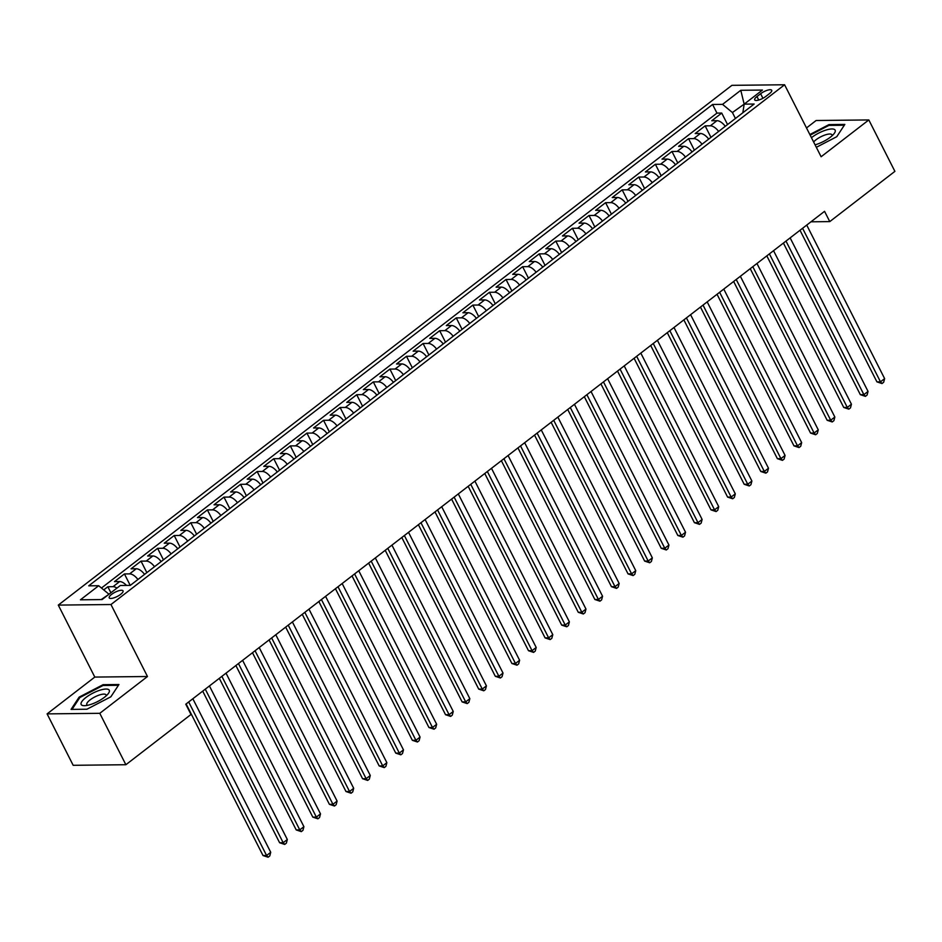 <?xml version="1.0" encoding="UTF-8"?>
<svg xmlns="http://www.w3.org/2000/svg" width="942" height="942" viewBox="0 0 942 942"><rect width="100%" height="100%" fill="white"/><g stroke="black" fill="none" stroke-linecap="round" stroke-linejoin="round"><path stroke-width="1.41" d="M120.682 594.32A7.748 2.379 -26.9 0 0 123.037 590.858A7.748 2.379 -26.9 0 0 118.551 590.811A7.748 2.379 -26.9 0 0 111.568 594.414A7.748 2.379 -26.9 0 0 109.213 597.876A7.748 2.379 -26.9 0 0 113.699 597.923A7.748 2.379 -26.9 0 0 120.682 594.32M47.1 713.883L99.781 713.318L147.482 676.509L94.801 677.074L47.1 713.883L73.182 765.304L125.875 764.727L190.99 714.483L185.774 704.204L824.556 211.326L829.772 221.605L894.9 171.362L868.818 119.94L816.125 120.505L806.505 127.947M94.801 677.074L58.286 605.094L731.91 85.333L784.592 84.768L110.968 604.529L58.286 605.094M725.269 126.31A9.691 4.863 -127.7 0 0 716.968 120.682L711.775 120.741L721.725 113.064L727.554 124.544M718.628 131.433A9.691 4.863 -127.7 0 0 710.339 125.804L705.134 125.863L710.963 137.355M705.134 125.863L695.184 133.54L700.377 133.493A9.691 4.863 -127.7 0 1 708.678 139.11M692.087 151.921A9.691 4.863 -127.7 0 0 683.786 146.293L678.593 146.351L688.543 138.662L694.372 150.155M675.496 164.72A9.691 4.863 -127.7 0 0 667.195 159.092L662.002 159.151L671.952 151.474L677.781 162.954M658.905 177.52A9.691 4.863 -127.7 0 0 650.604 171.891L645.4 171.95L655.361 164.273L661.19 175.754M642.314 190.319A9.691 4.863 -127.7 0 0 634.013 184.703L628.809 184.75L638.77 177.072L644.599 188.553M625.723 203.119A9.691 4.863 -127.7 0 0 617.422 197.502L612.218 197.549L622.179 189.872L628.008 201.364M609.133 215.93A9.691 4.863 -127.7 0 0 600.831 210.302L595.627 210.36L605.588 202.671L611.417 214.164M592.53 228.729A9.691 4.863 -127.7 0 0 584.24 223.101L579.036 223.16L588.997 215.482L594.826 226.963M575.939 241.529A9.691 4.863 -127.7 0 0 567.637 235.9L562.445 235.959L572.406 228.282L578.223 239.763M559.348 254.328A9.691 4.863 -127.7 0 0 551.046 248.712L545.854 248.759L555.804 241.081L561.632 252.574M542.757 267.139A9.691 4.863 -127.7 0 0 534.455 261.511L529.263 261.57L539.213 253.881L545.041 265.373M526.166 279.939A9.691 4.863 -127.7 0 0 517.865 274.31L512.672 274.369L522.622 266.68L528.45 278.173M509.575 292.738A9.691 4.863 -127.7 0 0 501.274 287.11L496.081 287.169L506.031 279.491L511.859 290.972M492.984 305.538A9.691 4.863 -127.7 0 0 484.683 299.909L479.49 299.968L489.44 292.291L495.268 303.771M476.393 318.337A9.691 4.863 -127.7 0 0 468.092 312.72L462.899 312.768L472.849 305.09L478.677 316.583M459.802 331.148A9.691 4.863 -127.7 0 0 451.501 325.52L446.308 325.579L456.258 317.89L462.086 329.382M443.211 343.948A9.691 4.863 -127.7 0 0 434.91 338.319L429.717 338.378L439.667 330.701L445.495 342.182M426.62 356.747A9.691 4.863 -127.7 0 0 418.319 351.119L413.114 351.178L423.076 343.5L428.904 354.981M410.029 369.547A9.691 4.863 -127.7 0 0 401.728 363.93L396.523 363.977L406.485 356.3L412.313 367.78M393.438 382.346A9.691 4.863 -127.7 0 0 385.137 376.729L379.932 376.788L389.894 369.099L395.722 380.592M376.847 395.157A9.691 4.863 -127.7 0 0 368.546 389.529L363.341 389.588L373.303 381.899L379.131 393.391M360.244 407.957A9.691 4.863 -127.7 0 0 351.955 402.328L346.75 402.387L356.712 394.71L362.54 406.19M343.653 420.756A9.691 4.863 -127.7 0 0 335.352 415.128L330.159 415.187L340.121 407.509L345.938 418.99M327.062 433.555A9.691 4.863 -127.7 0 0 318.761 427.939L313.568 427.986L323.518 420.309L329.347 431.801M310.471 446.367A9.691 4.863 -127.7 0 0 302.17 440.738L296.977 440.797L306.927 433.108L312.756 444.6M293.88 459.166A9.691 4.863 -127.7 0 0 285.579 453.538L280.386 453.597L290.336 445.907L296.165 457.4M277.289 471.966A9.691 4.863 -127.7 0 0 268.988 466.337L263.795 466.396L273.745 458.719L279.574 470.199M260.699 484.765A9.691 4.863 -127.7 0 0 252.397 479.137L247.204 479.195L257.154 471.518L262.983 482.999M244.108 497.564A9.691 4.863 -127.7 0 0 235.806 491.948L230.613 491.995L240.563 484.318L246.392 495.81M227.517 510.376A9.691 4.863 -127.7 0 0 219.215 504.747L214.022 504.806L223.972 497.117L229.801 508.609M210.926 523.175A9.691 4.863 -127.7 0 0 202.624 517.547L197.431 517.605L207.381 509.928L213.21 521.409M194.335 535.974A9.691 4.863 -127.7 0 0 186.033 530.346L180.829 530.405L190.79 522.728L196.619 534.208M177.744 548.774A9.691 4.863 -127.7 0 0 169.442 543.157L164.238 543.204L174.199 535.527L180.028 547.019M161.153 561.573A9.691 4.863 -127.7 0 0 152.851 555.957L147.647 556.015L157.608 548.326L163.437 559.819M144.562 574.385A9.691 4.863 -127.7 0 0 136.26 568.756L131.056 568.815L141.017 561.126L146.846 572.618M126.499 585.418A9.691 4.863 -127.7 0 0 119.669 581.555L114.465 581.614L124.426 573.937L130.231 585.382M760.618 93.729L756.968 96.543A7.512 2.296 -26.9 0 0 754.683 99.899A7.512 2.296 -26.9 0 0 759.028 99.946A7.512 2.296 -26.9 0 0 765.799 96.449L769.437 93.635A7.512 2.296 -26.9 0 0 771.722 90.291A7.512 2.296 -26.9 0 0 767.377 90.244A7.512 2.296 -26.9 0 0 760.618 93.729L762.926 98.286M744.274 104.067L732.417 112.534L722.538 104.374L712.576 104.48L88.725 585.83L98.686 585.724L80.435 599.807L102.077 599.571L120.329 585.488L130.302 585.382L754.153 104.032L744.18 104.138L742.838 112.757M722.538 104.374L740.789 90.291L762.431 90.055L744.18 104.138M721.725 113.064L716.956 113.111L101.465 588.02M116.973 588.079A9.691 4.863 52.3 0 0 113.028 586.678L107.835 586.736L103.738 589.892M124.426 573.937L129.619 573.878A9.691 4.863 52.3 0 1 137.921 579.507M141.017 561.126L146.21 561.079A9.691 4.863 52.3 0 1 154.512 566.695M157.608 548.326L162.801 548.268A9.691 4.863 52.3 0 1 171.103 553.896M174.199 535.527L179.392 535.468A9.691 4.863 52.3 0 1 187.694 541.097M190.79 522.728L195.983 522.669A9.691 4.863 52.3 0 1 204.284 528.297M207.381 509.928L212.574 509.869A9.691 4.863 52.3 0 1 220.875 515.486M223.972 497.117L229.165 497.07A9.691 4.863 52.3 0 1 237.466 502.687M240.563 484.318L245.768 484.259A9.691 4.863 52.3 0 1 254.057 489.887M257.154 471.518L262.359 471.459A9.691 4.863 52.3 0 1 270.648 477.088M273.745 458.719L278.95 458.66A9.691 4.863 52.3 0 1 287.251 464.288M290.336 445.907L295.541 445.86A9.691 4.863 52.3 0 1 303.842 451.477M306.927 433.108L312.132 433.049A9.691 4.863 52.3 0 1 320.433 438.678M323.518 420.309L328.723 420.25A9.691 4.863 52.3 0 1 337.024 425.878M340.121 407.509L345.314 407.45A9.691 4.863 52.3 0 1 353.615 413.079M356.712 394.71L361.905 394.651A9.691 4.863 52.3 0 1 370.206 400.279M373.303 381.899L378.496 381.851A9.691 4.863 52.3 0 1 386.797 387.468M389.894 369.099L395.087 369.04A9.691 4.863 52.3 0 1 403.388 374.669M406.485 356.3L411.678 356.241A9.691 4.863 52.3 0 1 419.979 361.869M423.076 343.5L428.269 343.441A9.691 4.863 52.3 0 1 436.57 349.07M439.667 330.701L444.86 330.642A9.691 4.863 52.3 0 1 453.161 336.259M456.258 317.89L461.45 317.843A9.691 4.863 52.3 0 1 469.752 323.459M472.849 305.09L478.053 305.031A9.691 4.863 52.3 0 1 486.343 310.66M489.44 292.291L494.644 292.232A9.691 4.863 52.3 0 1 502.934 297.86M506.031 279.491L511.235 279.433A9.691 4.863 52.3 0 1 519.537 285.061M522.622 266.68L527.826 266.633A9.691 4.863 52.3 0 1 536.128 272.25M539.213 253.881L544.417 253.822A9.691 4.863 52.3 0 1 552.718 259.45M555.804 241.081L561.008 241.022A9.691 4.863 52.3 0 1 569.309 246.651M572.406 228.282L577.599 228.223A9.691 4.863 52.3 0 1 585.9 233.851M588.997 215.482L594.19 215.424A9.691 4.863 52.3 0 1 602.491 221.052M605.588 202.671L610.781 202.624A9.691 4.863 52.3 0 1 619.082 208.241M622.179 189.872L627.372 189.813A9.691 4.863 52.3 0 1 635.673 195.441M638.77 177.072L643.963 177.014A9.691 4.863 52.3 0 1 652.264 182.642M655.361 164.273L660.554 164.214A9.691 4.863 52.3 0 1 668.855 169.843M671.952 151.474L677.145 151.415A9.691 4.863 52.3 0 1 685.446 157.031M688.543 138.662L693.736 138.615A9.691 4.863 52.3 0 1 702.037 144.232M735.431 118.48L732.417 112.534M99.781 713.318L125.875 764.727M147.482 676.509L110.968 604.529M784.592 84.768L821.118 156.749L868.818 119.94M810.968 221.806L829.772 221.605M744.922 103.561L744.027 103.573L740.789 90.291M108.813 594.378L101.183 599.583M716.956 113.111L712.576 104.48M107.835 586.736L110.897 592.777M98.686 585.724L108.554 593.884M816.325 147.317L836.767 136.696L844.844 124.426L828.984 124.603L809.849 134.541M86.935 709.22L110.873 696.786L118.951 684.516L103.09 684.681L79.14 697.127L71.062 709.397L86.935 709.22M829.384 125.392L828.984 124.603M79.564 697.963L79.14 697.127M103.49 685.47L103.09 684.681M800.005 230.26L876.92 381.863L880.476 381.828L802.584 228.282M884.632 378.625L883.667 382.264L882.006 383.547L880.476 381.828L884.632 378.625L806.729 225.079M882.006 383.547L876.92 381.863M815.066 144.833A15.743 4.828 -26.9 0 0 830.373 137.179A15.743 4.828 -26.9 0 0 833.988 133.764A15.743 4.828 -26.9 0 0 829.702 129.172A15.743 4.828 -26.9 0 0 811.851 137.379A15.743 4.828 -26.9 0 0 811.451 137.697M832.01 135.825A10.786 3.297 -26.9 0 0 831.963 134.836A10.786 3.297 -26.9 0 0 825.722 134.765A10.786 3.297 -26.9 0 0 816.008 139.781A10.786 3.297 -26.9 0 0 813.629 141.995M810.155 135.153L828.936 125.392L844.315 125.227L836.755 136.708M109.19 690.109A15.743 4.828 -26.9 0 0 92.599 693.288A15.743 4.828 -26.9 0 0 81.248 704.628A15.743 4.828 -26.9 0 0 84.78 705.676A15.743 4.828 -26.9 0 0 108.094 693.842A15.743 4.828 -26.9 0 0 109.19 690.109M106.116 695.903A10.786 3.297 -26.9 0 0 106.069 694.925A10.786 3.297 -26.9 0 0 106.022 694.831A10.786 3.297 -26.9 0 0 94.812 696.939A10.786 3.297 -26.9 0 0 86.841 704.675A10.786 3.297 -26.9 0 0 86.888 704.769A10.786 3.297 -26.9 0 0 87.606 705.299M72.039 709.385L79.846 697.527L103.043 685.482L118.421 685.317L110.862 696.786M783.414 243.071L860.329 394.663L863.885 394.627L785.993 241.081M868.041 391.425L867.076 395.075L865.415 396.347L863.885 394.627L868.041 391.425L790.138 237.879M865.415 396.347L860.329 394.663M766.823 255.871L843.738 407.462L847.294 407.427L769.402 253.881M851.438 404.224L850.485 407.874L848.824 409.158L847.294 407.427L851.438 404.224L773.547 250.69M848.824 409.158L843.738 407.462M750.232 268.67L827.147 420.273L830.703 420.226L752.811 266.692M834.847 417.023L833.894 420.674L832.233 421.957L830.703 420.226L834.847 417.023L756.956 263.489M832.233 421.957L827.147 420.273M733.641 281.47L810.556 433.073L814.112 433.026L736.22 279.491M818.257 429.835L817.303 433.473L815.642 434.757L814.112 433.026L818.257 429.835L740.365 276.289M815.642 434.757L810.556 433.073M717.05 294.281L793.965 445.872L797.521 445.837L719.629 292.291M801.666 442.634L800.712 446.272L799.052 447.556L797.521 445.837L801.666 442.634L723.774 289.088M799.052 447.556L793.965 445.872M700.459 307.08L777.374 458.672L780.93 458.636L703.026 305.09M785.075 455.433L784.121 459.084L782.461 460.355L780.93 458.636L785.075 455.433L707.183 301.887M782.461 460.355L777.374 458.672M683.868 319.88L760.771 471.471L764.339 471.436L686.435 317.89M768.484 468.233L767.53 471.883L765.87 473.167L764.339 471.436L768.484 468.233L690.592 314.699M765.87 473.167L760.771 471.471M667.277 332.679L744.18 484.282L747.748 484.235L669.844 330.701M751.893 481.044L750.939 484.683L749.279 485.966L747.748 484.235L751.893 481.044L674.001 327.498M749.279 485.966L744.18 484.282M650.687 345.478L727.589 497.082L731.157 497.046L653.253 343.5M735.302 493.843L734.348 497.482L732.688 498.765L731.157 497.046L735.302 493.843L657.41 340.298M732.688 498.765L727.589 497.082M634.096 358.29L710.998 509.881L714.566 509.846L636.662 356.3M718.711 506.643L717.757 510.293L716.097 511.565L714.566 509.846L718.711 506.643L640.807 353.097M716.097 511.565L710.998 509.881M617.505 371.089L694.407 522.68L697.975 522.645L620.072 369.099M702.12 519.442L701.166 523.093L699.506 524.364L697.975 522.645L702.12 519.442L624.216 365.896M699.506 524.364L694.407 522.68M600.914 383.889L677.816 535.48L681.372 535.445L603.481 381.899M685.529 532.242L684.575 535.892L682.915 537.175L681.372 535.445L685.529 532.242L607.625 378.708M682.915 537.175L677.816 535.48M584.311 396.688L661.225 548.291L664.781 548.244L586.89 394.71M668.938 545.053L667.972 548.691L666.324 549.975L664.781 548.244L668.938 545.053L591.034 391.507M666.324 549.975L661.225 548.291M567.72 409.487L644.634 561.091L648.19 561.055L570.299 407.509M652.347 557.852L651.381 561.491L649.721 562.774L648.19 561.055L652.347 557.852L574.443 404.306M649.721 562.774L644.634 561.091M551.129 422.299L628.043 573.89L631.599 573.855L553.708 420.309M635.756 570.652L634.79 574.302L633.13 575.574L631.599 573.855L635.756 570.652L557.852 417.106M633.13 575.574L628.043 573.89M534.538 435.098L611.452 586.689L615.008 586.654L537.117 433.108M619.153 583.451L618.199 587.101L616.539 588.385L615.008 586.654L619.153 583.451L541.261 429.917M616.539 588.385L611.452 586.689M517.947 447.897L594.861 599.501L598.417 599.453L520.526 445.919M602.562 596.251L601.608 599.901L599.948 601.184L598.417 599.453L602.562 596.251L524.67 442.716M599.948 601.184L594.861 599.501M501.356 460.697L578.27 612.3L581.826 612.253L503.935 458.719M585.971 609.062L585.017 612.7L583.357 613.984L581.826 612.253L585.971 609.062L508.079 455.516M583.357 613.984L578.27 612.3M484.765 473.508L561.679 625.099L565.235 625.064L487.344 471.518M569.38 621.861L568.426 625.5L566.766 626.783L565.235 625.064L569.38 621.861L491.488 468.315M566.766 626.783L561.679 625.099M468.174 486.308L545.088 637.899L548.644 637.864L470.741 484.318M552.789 634.661L551.835 638.311L550.175 639.583L548.644 637.864L552.789 634.661L474.898 481.115M550.175 639.583L545.088 637.899M451.583 499.107L528.486 650.698L532.053 650.663L454.15 497.117M536.198 647.46L535.244 651.11L533.584 652.394L532.053 650.663L536.198 647.46L458.307 493.926M533.584 652.394L528.486 650.698M434.992 511.906L511.895 663.509L515.462 663.462L437.559 509.928M519.607 660.271L518.653 663.91L516.993 665.193L515.462 663.462L519.607 660.271L441.716 506.725M516.993 665.193L511.895 663.509M418.401 524.706L495.304 676.309L498.871 676.274L420.968 522.728M503.016 673.071L502.062 676.709L500.402 677.993L498.871 676.274L503.016 673.071L425.125 519.525M500.402 677.993L495.304 676.309M401.81 537.517L478.713 689.108L482.28 689.073L404.377 535.527M486.425 685.87L485.471 689.52L483.811 690.792L482.28 689.073L486.425 685.87L408.522 532.324M483.811 690.792L478.713 689.108M385.219 550.316L462.122 701.908L465.689 701.872L387.786 548.326M469.834 698.67L468.88 702.32L467.22 703.592L465.689 701.872L469.834 698.67L391.931 545.124M467.22 703.592L462.122 701.908M368.628 563.116L445.531 714.707L449.087 714.672L371.195 561.126M453.243 711.469L452.29 715.119L450.629 716.403L449.087 714.672L453.243 711.469L375.34 557.935M450.629 716.403L445.531 714.707M352.025 575.915L428.94 727.518L432.496 727.471L354.604 573.937M436.652 724.28L435.687 727.919L434.038 729.202L432.496 727.471L436.652 724.28L358.749 570.734M434.038 729.202L428.94 727.518M335.434 588.715L412.349 740.318L415.905 740.282L338.013 586.736M420.061 737.08L419.096 740.718L417.436 742.002L415.905 740.282L420.061 737.08L342.158 583.534M417.436 742.002L412.349 740.318M318.843 601.526L395.758 753.117L399.314 753.082L321.422 599.536M403.47 749.879L402.505 753.529L400.845 754.801L399.314 753.082L403.47 749.879L325.567 596.333M400.845 754.801L395.758 753.117M302.252 614.325L379.167 765.917L382.723 765.881L304.831 612.335M386.868 762.679L385.914 766.329L384.254 767.612L382.723 765.881L386.868 762.679L308.976 609.144M384.254 767.612L379.167 765.917M285.661 627.125L362.576 778.728L366.132 778.681L288.24 625.147M370.277 775.478L369.323 779.128L367.663 780.412L366.132 778.681L370.277 775.478L292.385 621.944M367.663 780.412L362.576 778.728M269.071 639.924L345.985 791.527L349.541 791.492L271.649 637.946M353.686 788.289L352.732 791.928L351.072 793.211L349.541 791.492L353.686 788.289L275.794 634.743M351.072 793.211L345.985 791.527M252.48 652.735L329.394 804.327L332.95 804.291L255.058 650.745M337.095 801.089L336.141 804.727L334.481 806.011L332.95 804.291L337.095 801.089L259.203 647.543M334.481 806.011L329.394 804.327M235.889 665.535L312.803 817.126L316.359 817.091L238.456 663.545M320.504 813.888L319.55 817.538L317.89 818.81L316.359 817.091L320.504 813.888L242.612 660.342M317.89 818.81L312.803 817.126M219.298 678.334L296.212 829.926L299.768 829.89L221.865 676.344M303.913 826.687L302.959 830.338L301.299 831.621L299.768 829.89L303.913 826.687L226.021 673.153M301.299 831.621L296.212 829.926M202.707 691.134L279.609 842.737L283.177 842.69L205.274 689.155M287.322 839.499L286.368 843.137L284.708 844.421L283.177 842.69L287.322 839.499L209.43 685.953M284.708 844.421L279.609 842.737M186.116 703.933L263.018 855.536L266.586 855.501L188.683 701.955M270.731 852.298L269.777 855.937L268.117 857.22L266.586 855.501L270.731 852.298L192.839 698.752M268.117 857.22L263.018 855.536M710.339 125.804L716.968 120.682M113.028 586.678L119.669 581.555M129.619 573.878L136.26 568.756M146.21 561.079L152.851 555.957M162.801 548.268L169.442 543.157M179.392 535.468L186.033 530.346M195.983 522.669L202.624 517.547M212.574 509.869L219.215 504.747M229.165 497.07L235.806 491.948M245.768 484.259L252.397 479.137M262.359 471.459L268.988 466.337M278.95 458.66L285.579 453.538M295.541 445.86L302.17 440.738M312.132 433.049L318.761 427.939M328.723 420.25L335.352 415.128M345.314 407.45L351.955 402.328M361.905 394.651L368.546 389.529M378.496 381.851L385.137 376.729M395.087 369.04L401.728 363.93M411.678 356.241L418.319 351.119M428.269 343.441L434.91 338.319M444.86 330.642L451.501 325.52M461.45 317.843L468.092 312.72M478.053 305.031L484.683 299.909M494.644 292.232L501.274 287.11M511.235 279.433L517.865 274.31M527.826 266.633L534.455 261.511M544.417 253.822L551.046 248.712M561.008 241.022L567.637 235.9M577.599 228.223L584.24 223.101M594.19 215.424L600.831 210.302M610.781 202.624L617.422 197.502M627.372 189.813L634.013 184.703M643.963 177.014L650.604 171.891M660.554 164.214L667.195 159.092M677.145 151.415L683.786 146.293M693.736 138.615L700.377 133.493M758.734 100.04L756.968 96.543"/></g></svg>
